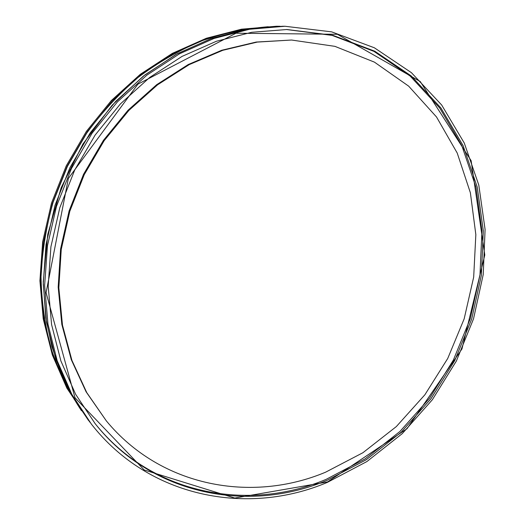 <?xml version="1.0" encoding="UTF-8"?>
<svg xmlns="http://www.w3.org/2000/svg" width="525" height="525" viewBox="0 0 525 525"><rect width="100%" height="100%" fill="white"/><g stroke="black" fill="none" stroke-linecap="round" stroke-linejoin="round"><path stroke-width="0.79" d="M325.572 472.205L362.893 452.734L396.322 426.582L424.876 394.787L447.727 358.477L464.172 318.832L473.681 277.108L475.84 234.623L470.38 192.78L457.223 153.057L436.524 116.99L408.686 86.166L374.443 62.14L334.911 46.351L291.585 40.031L257.276 42.085L222.81 50.295L189.217 64.621L157.559 84.82L128.881 110.407L104.167 140.661L84.249 174.654L69.799 211.312L61.254 249.434L58.833 287.785L62.482 325.165L71.951 360.432L86.769 392.615L106.332 420.879C161.129 487.233 251.941 503.114 325.572 472.205M291.585 40.031L256.2 42.053L221.799 50.236L188.272 64.529L156.68 84.682L128.067 110.204L103.405 140.392L83.534 174.307L69.116 210.879L60.598 248.916L58.183 287.182L61.832 324.476L71.282 359.678L86.08 391.794L106.332 420.879M94.854 423.288C151.961 494.95 248.489 512.223 326.13 479.358L365.092 458.896L399.938 431.465L429.634 398.153L453.324 360.137L470.295 318.668L479.981 275.054L481.943 230.672L475.913 186.998L461.797 145.576L439.747 108.052L410.196 76.092L373.925 51.365L332.115 35.398L286.394 29.512M327.219 480.257L366.279 459.729L401.205 432.2L430.959 398.777L454.696 360.649L471.693 319.056L481.373 275.31L483.308 230.81L477.225 187.025L463.037 145.517L440.882 107.92L411.206 75.928L374.791 51.207L332.83 35.3L286.958 29.512L251.718 32.288L216.405 41.258L182.044 56.405L149.691 77.451L120.396 103.924L95.123 135.083L74.714 170.021L59.83 207.644L50.918 246.763L48.182 286.145L51.588 324.588L60.893 360.97L75.633 394.295L95.202 423.727C152.362 495.876 249.296 513.293 327.219 480.257M327.561 481.937L407.013 428.722L461.947 348.974L484.798 255.006L471.115 160.65L420.249 81.539L337.391 34.289L235.981 33.219L137.904 84.164L68.375 178.415L46.088 292.681L75.003 397.72L144.185 469.973L234.78 498.054L327.561 481.937M327.318 482.403L366.89 461.56L402.255 433.624L432.37 399.715L456.363 361.049L473.511 318.878L483.23 274.536L485.087 229.438L478.8 185.082L464.284 143.049L441.676 105.013L411.429 72.686L374.345 47.775L331.649 31.861L285.003 26.263L249.513 29.269L213.97 38.476L179.412 53.858L146.888 75.147L117.436 101.863L92.026 133.271L71.492 168.453L56.49 206.325L47.467 245.707L44.638 285.364L47.965 324.096L57.199 360.78L71.892 394.419L91.442 424.193C149.277 498.153 248.095 516.075 327.318 482.403M276.412 26.25L241.415 29.197L206.397 38.246L172.364 53.36L140.352 74.268L111.385 100.498L86.408 131.342L66.229 165.893L51.503 203.09L42.663 241.782L39.913 280.763L43.221 318.859L52.343 354.959L66.846 388.093L88.43 420.354L67.666 389.123L53.13 355.904L43.988 319.712L40.681 281.512L43.444 242.419L52.316 203.615L67.082 166.307L87.321 131.657L112.37 100.721L141.415 74.412L173.512 53.438L207.631 38.286L242.734 29.21L280.12 26.27L276.412 26.25M89.86 422.185L74.242 399.348L61.491 374.062L51.922 346.69L45.787 317.664L43.221 281.964L47.755 234.386L61.176 187.681L82.976 143.962L112.173 105.184L143.377 76.099L176.039 54.403L210.827 38.719L246.652 29.321L282.443 26.263L247.104 29.249L211.719 38.41L177.319 53.708L144.946 74.891L115.638 101.456L90.353 132.694L69.923 167.692L55.007 205.36L46.036 244.538L43.234 283.992L46.554 322.54L55.755 359.048L70.389 392.542L91.442 424.193M268.223 26.729C245.687 28.573 223.25 33.357 200.918 41.075C178.894 50.459 157.927 62.606 138.009 77.51C118.958 93.87 101.857 112.416 86.704 133.147L67.39 166.458L53.11 202.217C46.154 226.938 42.125 251.843 41.016 276.924C41.587 301.796 44.973 325.789 51.188 348.908C58.898 371.241 68.992 391.847 81.454 410.714M282.443 26.263L285.003 26.263"/></g></svg>

